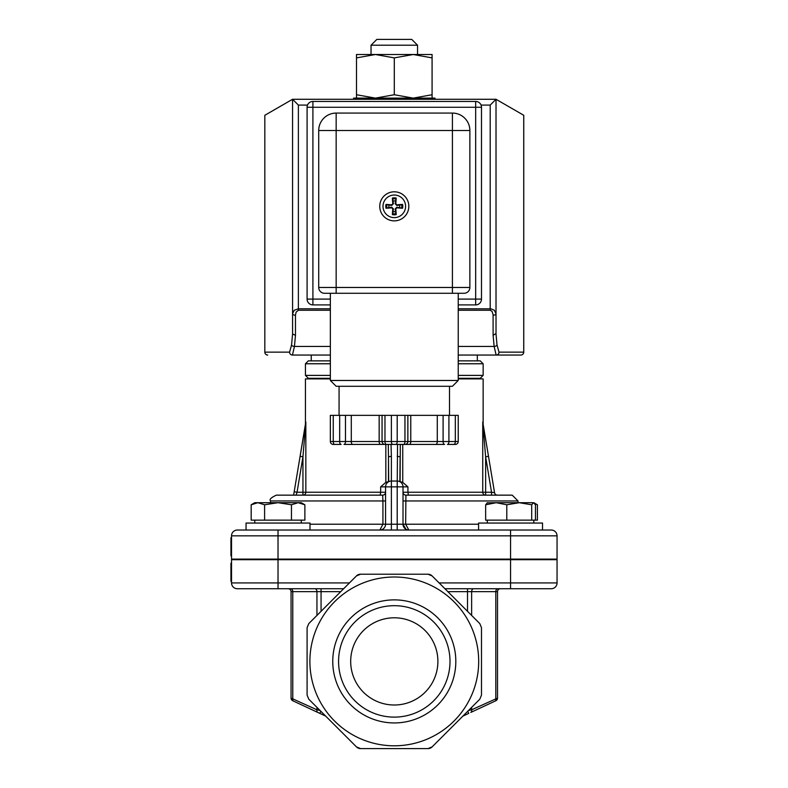 <?xml version="1.0" encoding="UTF-8"?>
<svg xmlns="http://www.w3.org/2000/svg" width="788" height="788" viewBox="0 0 788 788"><rect width="100%" height="100%" fill="white"/><g stroke="black" fill="none" stroke-linecap="round" stroke-linejoin="round"><path stroke-width="1.18" d="M411.73 39.4L376.851 39.4L371.04 45.212L417.541 45.212L411.73 39.4M371.04 45.212L371.04 54.51M293.077 355.053L292.446 355.053A2.906 2.866 -90 0 1 289.58 352.147L264.827 352.147L264.827 115.294L292.565 99.278L292.584 333.964L291.56 344.986L289.58 352.147M330.349 355.053L292.446 355.053L294.436 346.454A2.906 1.468 -174.7 0 1 291.56 344.986M330.349 346.454L294.436 346.454L295.47 335.343L292.584 333.964M458.232 310.265L490.205 310.265L492.017 311.339L493.091 314.648L493.111 335.343L494.145 346.454L496.135 355.053L520.848 355.053L495.504 355.053M295.47 335.343L295.47 315.2A2.906 1.478 180 0 1 292.565 313.732L294.259 310.236L298.376 308.788L298.376 105.09L292.565 99.278L353.595 99.278L353.595 98.116L434.986 98.116L434.986 99.278L496.016 99.278L292.565 99.278M493.111 315.2A2.906 1.478 0 0 0 496.016 313.732L494.322 310.236L490.855 308.817L458.232 308.788M493.111 335.343L496.016 333.482L496.016 99.278L490.205 105.09L490.205 310.265M458.232 346.454L494.145 346.454A2.906 1.468 -5.3 0 0 497.021 344.986L495.997 333.964M458.232 355.053L496.135 355.053A2.906 2.866 -90 0 0 499.001 352.147L497.021 344.986M523.754 115.265L523.754 352.147A2.906 2.906 0 0 1 520.848 355.053A2.906 2.866 90 0 0 523.725 352.147L523.725 115.265L496.016 99.278L496.016 333.482M480.808 104.538L481.064 105.09A5.812 5.812 0 0 1 481.488 107.267A5.812 5.812 0 0 0 475.676 101.445L312.905 101.445A5.812 5.812 0 0 0 307.093 107.267L312.905 107.267L312.905 101.445L475.676 101.445L475.676 107.267L481.488 107.267L481.488 299.095L475.676 299.095L475.676 304.907A5.812 5.812 0 0 0 481.488 299.095M307.093 299.095L307.093 107.267L307.093 299.095A5.812 5.812 0 0 0 312.905 304.907L312.905 299.095L307.093 299.095M440.797 444.422L347.784 444.422M334.703 444.422L341.115 444.422L334.703 444.422A2.906 1.458 -90 0 1 333.255 441.516L330.349 441.516L330.349 415.355L330.349 441.516A2.906 2.906 -90 0 0 333.255 444.422L334.703 444.422M352.748 444.422A2.906 1.458 -90 0 1 351.29 441.516L345.479 441.516A2.906 1.458 -90 0 1 344.021 444.422L444.56 444.422A2.906 1.458 -90 0 1 443.102 441.516L407.869 441.516L407.869 415.355L330.349 415.355M455.326 444.422L453.878 444.422A2.906 1.458 -90 0 0 455.326 441.516L448.914 441.516A2.906 1.458 -90 0 1 447.466 444.422L455.326 444.422A2.906 2.906 90 0 0 458.232 441.516L458.232 415.355L407.869 415.355M384.977 444.422A2.906 2.906 -90 0 1 382.062 441.516L382.062 415.355M404.953 444.422A2.906 2.906 90 0 0 407.869 441.516L351.29 441.516L351.29 415.355M330.349 363.77L305.439 363.77L305.439 375.393L308.344 378.309L330.349 378.309M458.232 378.309L480.237 378.309L483.142 375.393L458.232 375.393M458.232 363.77L483.142 363.77L480.237 360.865L458.232 360.865M330.349 360.865L308.344 360.865L305.439 363.77M312.905 304.907L330.349 304.907M458.232 304.907L475.676 304.907M318.716 130.512L336.161 130.512L336.161 113.078A17.434 17.434 0 0 0 318.716 130.512L318.716 287.472A5.812 5.812 0 0 0 324.538 293.284L464.043 293.284A5.812 5.812 0 0 0 469.865 287.472A5.812 5.812 0 0 1 464.043 293.284L458.232 293.284L458.232 380.476L330.349 380.476L330.349 293.284M330.349 380.476L336.161 386.287L452.42 386.287L458.232 380.476M336.161 293.284L336.161 130.512L469.865 130.512A17.434 17.434 0 0 0 452.42 113.078L452.42 287.472L318.716 287.472A5.812 5.812 0 0 0 324.538 293.284M452.42 113.078L336.161 113.078M452.42 293.284L452.42 287.472L469.865 287.472L469.865 130.512M339.067 415.355L339.067 386.287M231.524 555.816L230.943 555.816L230.943 537.721L231.524 537.721M231.524 554.181L230.943 554.181M231.524 581.278L230.943 581.278L230.943 563.193L231.524 563.193M231.524 579.643L230.943 579.643M343.637 588.735L349.448 582.923L278.026 582.923L278.026 559.677L231.524 559.677L231.524 582.923A5.812 5.812 0 0 0 237.336 588.735A5.812 5.812 0 0 1 231.524 582.923A5.812 5.812 0 0 0 237.336 588.735L343.637 588.735L278.026 588.735L278.026 582.923L231.524 582.923M237.336 530.029A5.812 5.812 0 0 0 231.524 535.84L557.057 535.84A5.812 5.812 0 0 0 551.245 530.029A5.812 5.812 0 0 1 557.057 535.84A5.812 5.812 0 0 0 551.245 530.029A5.812 5.812 0 0 1 557.057 535.84L557.057 559.096L231.524 559.096L231.524 535.84A5.812 5.812 0 0 1 237.336 530.029L510.555 530.029L397.201 530.029L408.824 530.029L405.653 524.217L405.918 495.15L512.21 495.15L518.021 500.961L403.013 500.961M311.25 355.053L311.25 360.865M311.25 378.309L311.25 378.89M338.574 661.408A55.721 55.721 0 0 1 394.296 605.686A55.721 55.721 0 0 1 450.007 661.408A55.721 55.721 0 0 1 394.296 717.119A55.721 55.721 0 0 1 338.574 661.408M455.819 661.408A61.533 61.533 0 0 0 363.524 608.119A61.533 61.533 0 0 0 363.524 714.696A61.533 61.533 0 0 0 455.819 661.408M394.296 745.803A84.405 84.405 0 0 0 467.382 619.201A84.405 84.405 0 0 0 321.199 619.201A84.405 84.405 0 0 0 394.296 745.803M437.892 661.408A43.596 43.596 0 0 0 372.488 623.643A43.596 43.596 0 0 0 372.488 699.163A43.596 43.596 0 0 0 437.892 661.408M388.701 481.704L388.474 456.784L388.474 481.823A5.812 5.812 0 0 0 385.568 486.856L385.568 524.217L382.929 524.217L379.885 530.019L309.999 530.029L380.072 530.019M388.474 481.675L385.844 482.364L380.653 486.856L380.653 492.244L385.568 492.244A2.906 2.906 0 0 1 382.663 495.15L276.371 495.15C271.023 497.612 269.082 499.543 270.56 500.961L382.929 500.961L382.929 524.217L309.999 524.217M302.947 495.15L380.2 495.15L380.653 492.244L302.947 492.244L302.947 495.15A2.906 2.896 90 0 0 305.842 492.244L305.842 421.994L302.947 456.784L300.08 456.301L305.439 424.092L305.439 378.89L330.349 378.89M405.958 529.27L403.013 524.217L403.013 486.856L407.928 486.856L402.737 482.364L400.107 481.675L400.294 444.422M491.535 495.15L491.535 492.244L494.559 492.717A2.906 2.906 0 0 0 497.425 495.15M494.559 492.717L488.501 456.301L485.635 456.784L491.535 492.244L485.635 492.244L485.635 495.15A2.906 2.896 -90 0 1 482.739 492.244L407.928 492.244L408.381 495.15M488.501 456.301L482.739 421.994L485.635 456.784L485.635 492.244L482.739 492.244L482.739 421.994M305.842 421.994L293.619 495.15L294.18 491.761L297.046 492.244L302.947 456.784L302.947 492.244L297.046 492.244L296.081 495.15M397.546 444.422L397.201 486.856L403.013 486.856A5.812 5.812 0 0 0 397.201 481.044L391.38 481.044A5.812 5.812 0 0 0 385.568 486.856L391.38 486.856L391.38 456.301L388.474 456.784L388.287 444.422M391.38 456.301L391.035 444.422M397.201 456.301L400.107 456.784L399.88 481.704M407.928 486.856L407.928 492.244L403.013 492.244A2.906 2.906 0 0 0 405.918 495.15M406.923 529.713L408.45 530.019M478.582 524.217L403.013 524.217A5.812 5.812 0 0 0 408.824 530.029L397.201 530.029L397.201 524.217L391.38 524.217L391.38 530.029L397.201 530.029M458.232 378.89L483.142 378.89L483.142 424.092M383.815 528.374L384.583 527.458M385.401 525.596L385.509 525.054M382.663 495.15L382.929 500.961L385.568 500.961M379.757 530.029A5.812 5.812 0 0 0 385.568 524.217A5.812 5.812 0 0 1 379.757 530.029L391.38 530.029M551.245 530.029L510.555 530.029L510.555 559.096M495.347 588.735L444.944 588.735L510.555 588.735L444.944 588.735L432.11 575.91L479.784 623.584L481.488 627.691L481.488 695.115L479.784 699.222L432.11 746.896L462.901 716.105L468.752 713.376L467.757 711.249M557.057 582.923A5.812 5.812 0 0 1 551.245 588.735A5.812 5.812 0 0 0 557.057 582.923L510.555 582.923L510.555 588.735L551.245 588.735A5.812 5.812 0 0 0 557.057 582.923L557.057 559.677L510.555 559.677L510.555 582.923L439.133 582.923M444.944 588.735L494.401 588.735M349.448 582.923L356.471 575.91A5.812 5.812 0 0 1 360.579 574.206L428.002 574.206A5.812 5.812 0 0 1 432.11 575.91L428.002 574.206L360.579 574.206L356.471 575.91L308.798 623.584L307.093 627.691L307.093 695.115L308.798 699.222L356.471 746.896A5.812 5.812 0 0 0 360.579 748.6L356.471 746.896L325.68 716.105L292.742 700.749A2.906 2.906 0 0 1 291.067 698.119L291.067 591.65A2.906 2.906 0 0 0 288.162 588.735A2.906 2.906 0 0 1 291.067 591.65L292.772 591.65A2.906 2.059 90 0 0 290.713 588.735M278.026 559.677L510.555 559.677M447.85 591.65L497.514 591.65L497.514 698.119L497.514 591.65A2.906 2.906 0 0 1 500.419 588.735M497.514 698.119A2.906 2.906 0 0 1 495.839 700.749A2.906 2.906 0 0 0 497.514 698.119L471.638 709.791L468.486 710.52M320.095 710.52L316.943 709.791L291.067 698.119A2.906 2.906 0 0 0 292.742 700.749L293.599 701.143A2.906 1.95 -65 0 1 292.772 698.513L292.772 591.65L316.943 591.65A2.906 2.059 90 0 0 314.895 588.735M470.81 712.421L495.839 700.749L470.81 712.421A2.906 1.95 -115 0 0 471.638 709.791L471.638 707.378M494.982 701.143A2.906 1.95 -115 0 0 495.81 698.513L495.81 591.65A2.906 2.059 90 0 1 497.868 588.735M293.599 701.143L317.771 712.421A2.906 1.95 -65 0 1 316.943 709.791L316.943 707.378M317.771 712.421L319.829 713.376L320.824 711.249M428.002 748.6A5.812 5.812 0 0 0 432.11 746.896L428.002 748.6L360.579 748.6M542.528 530.029L542.528 523.055L478.582 523.055L478.582 530.029M278.026 559.096L278.026 530.029L309.999 530.029L309.999 523.055L246.053 523.055L246.053 530.029M533.575 502.705L531.693 504.783L519.243 502.705L533.575 502.705L535.456 504.783L535.456 520.139L485.644 520.139L485.644 504.783L487.526 502.705M506.792 504.783L496.223 502.705L519.243 502.705L506.792 504.783L506.792 520.139M487.073 502.842L496.223 502.705L485.644 504.783M531.693 520.139L531.693 504.783M535.456 520.139L537.406 520.139L537.406 504.783L534.697 503.483M263.497 559.677L263.497 559.096M298.169 502.705L291.452 504.783L278.026 502.705L301.282 502.705L304.877 504.783L298.169 502.705M264.601 504.783L257.893 502.705L278.026 502.705L264.601 504.783L264.601 520.139L251.175 520.139L251.175 504.783L257.893 502.705L254.78 502.705L251.175 504.783M291.452 504.783L291.452 520.139L304.877 520.139L304.877 504.783M291.452 520.139L264.601 520.139M254.78 523.055L254.78 520.139M356.501 98.116L356.501 94.737L375.393 98.116L394.296 94.737L413.188 98.116L432.08 94.737L432.08 98.116M432.08 54.51L432.08 57.888L413.188 54.51L432.08 54.51M394.296 57.888L375.393 54.51L413.188 54.51L394.296 57.888L394.296 94.737M356.501 57.888L356.501 54.51L375.393 54.51L356.501 57.888L356.501 94.737M432.08 57.888L432.08 94.737M388.996 205.087A5.437 5.437 0 0 0 388.996 207.579L386.012 208.249A25.502 2.226 -5.2 0 0 391.764 207.835L392.788 208.859A25.502 2.226 95.2 0 0 392.375 214.612L393.045 211.627A5.437 5.437 0 0 0 395.537 211.627L395.162 208.918L396.876 207.205L402.57 208.249A8.501 8.501 0 0 0 402.57 204.417A25.502 2.226 174.8 0 0 396.817 204.831L395.793 203.806A25.502 2.226 -84.8 0 0 396.206 198.054L395.537 201.038A5.437 5.437 0 0 0 393.045 201.038L393.419 203.747L391.705 205.461L386.012 204.417A8.501 8.501 0 0 0 386.012 208.249M395.537 211.627L396.206 214.612A25.502 2.226 -95.2 0 0 395.793 208.859L396.817 207.835A25.502 2.226 5.2 0 0 402.57 208.249M392.375 214.612A8.501 8.501 0 0 0 396.206 214.612M399.585 207.579A5.437 5.437 0 0 0 399.585 205.087L402.57 204.417M393.045 201.038L392.375 198.054A25.502 2.226 84.8 0 0 392.788 203.806L391.764 204.831A25.502 2.226 -174.8 0 0 386.012 204.417M396.206 198.054A8.501 8.501 0 0 0 392.375 198.054M394.296 195.04A11.288 11.288 0 0 1 404.067 211.982A11.288 11.288 0 0 1 384.514 211.982A11.288 11.288 0 0 1 394.296 195.04M408.824 206.338A14.529 14.529 0 0 1 387.026 218.916A14.529 14.529 0 0 1 387.026 193.749A14.529 14.529 0 0 1 408.824 206.338A14.529 14.529 0 0 0 394.296 191.799A14.529 14.529 0 0 0 379.757 206.338A14.529 14.529 0 0 0 394.296 220.867A14.529 14.529 0 0 0 408.824 206.338M388.996 207.579L391.705 207.205L393.419 208.918L393.045 211.627M399.585 205.087L396.876 205.461L395.162 203.747L395.537 201.038M264.827 115.265L264.827 352.147A2.906 2.906 0 0 0 267.733 355.053A2.906 2.866 -90 0 1 264.857 352.147M295.47 315.2L296.101 312.127L298.376 310.265L298.376 308.788L330.349 308.788M298.376 310.265L330.349 310.265M523.725 352.147L499.001 352.147M481.064 105.09L490.205 105.09M298.376 105.09L307.517 105.09M341.115 444.422A2.906 1.458 -90 0 1 339.667 441.516L333.255 441.516L333.255 415.355M345.479 415.355L345.479 441.516L339.667 441.516L339.667 415.355M380.614 444.422A2.906 1.458 -90 0 1 379.156 441.516L379.156 415.355M386.425 444.422A2.906 1.458 -90 0 1 384.977 441.516L384.977 415.355M392.838 444.422A2.906 1.458 -90 0 1 391.38 441.516L391.38 415.355M395.743 444.422A2.906 1.458 -90 0 0 397.201 441.516L397.201 415.355M403.505 444.422A2.906 1.458 -90 0 0 404.953 441.516L404.953 415.355M409.317 444.422A2.906 1.458 -90 0 0 410.775 441.516L410.775 415.355M435.833 444.422A2.906 1.458 -90 0 0 437.291 441.516L437.291 415.355M448.914 415.355L448.914 441.516L443.102 441.516L443.102 415.355M458.232 415.355L458.232 441.516L455.326 441.516L455.326 415.355M330.349 375.393L305.439 375.393M330.349 299.095L312.905 299.095L312.905 107.267L475.676 107.267L475.676 299.095L458.232 299.095M231.524 548.783L230.943 548.783M231.524 574.245L230.943 574.245M385.568 524.217L391.38 524.217L391.38 486.856L397.201 486.856L397.201 524.217L403.013 524.217A5.812 5.812 0 0 0 408.824 530.029L408.785 530.029M385.844 444.422L385.844 482.364M402.737 482.364L402.737 444.422M380.653 486.856L385.568 486.856M467.52 611.321L467.52 588.735M471.638 615.428L471.638 591.65A2.906 2.059 90 0 1 473.686 588.735M316.943 615.428L316.943 591.65L321.061 591.65L321.061 588.735M321.061 611.321L321.061 591.65L340.731 591.65M292.742 700.749A2.906 2.906 0 0 1 291.067 698.119M387.006 208.121A7.506 7.506 0 0 1 387.006 204.545M396.078 213.617A7.506 7.506 0 0 1 392.503 213.617M401.575 204.545A7.506 7.506 0 0 1 401.575 208.121M392.503 199.049A7.506 7.506 0 0 1 396.078 199.049M392.788 208.859L393.419 208.918M395.793 208.859L395.162 208.918M396.817 207.835L396.876 207.205M396.817 204.831L396.876 205.461M395.793 203.806L395.162 203.747M391.764 207.835L391.705 207.205M391.764 204.831L391.705 205.461M392.788 203.806L393.419 203.747M417.541 54.51L417.541 45.212M483.142 375.393L483.142 363.77M449.515 386.287L449.515 415.355M477.331 360.865L477.331 355.053M477.331 378.89L477.331 378.309M518.021 502.705L518.021 500.961M270.56 502.705L270.56 500.961M496.016 559.096L496.016 559.677M525.084 559.096L525.084 559.677M487.299 520.139L487.299 523.055M533.801 520.139L533.801 523.055M534.037 502.842L537.406 504.783M292.565 559.096L292.565 559.677M301.282 520.139L301.282 523.055"/></g></svg>
